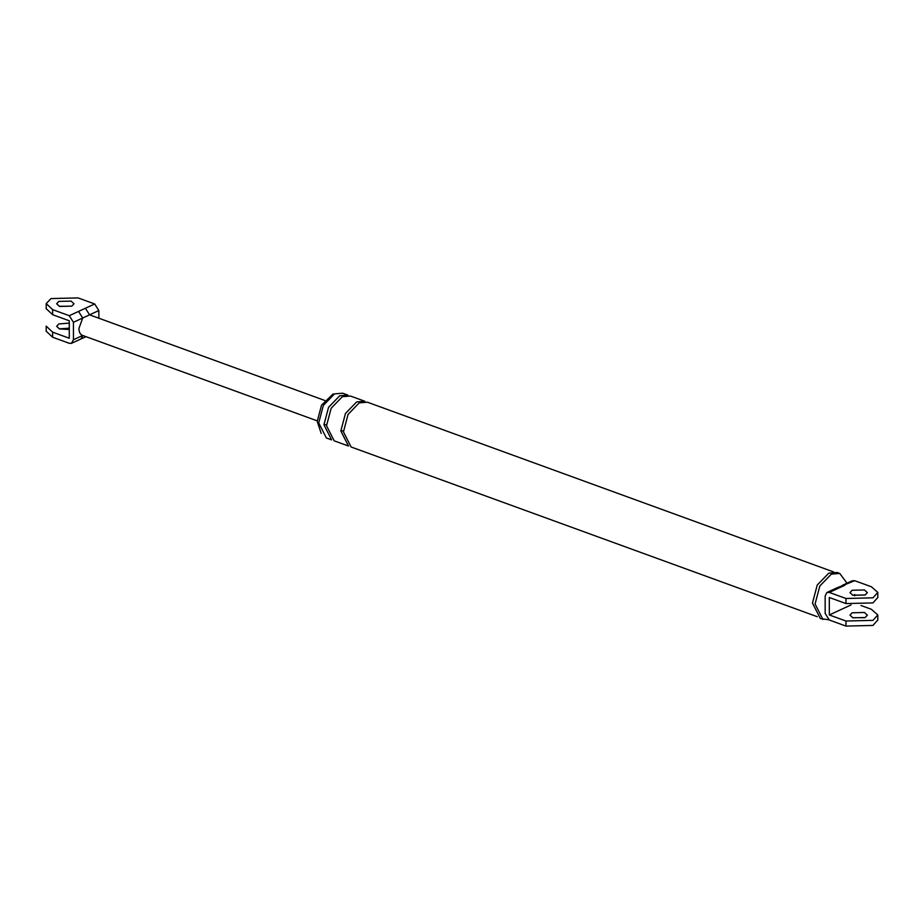 <?xml version="1.0" encoding="UTF-8"?>
<svg xmlns="http://www.w3.org/2000/svg" width="924" height="924" viewBox="0 0 924 924"><rect width="100%" height="100%" fill="white"/><g stroke="black" fill="none" stroke-linecap="round" stroke-linejoin="round"><path stroke-width="1.39" d="M73.435 339.743L82.71 335.458C80.296 334.615 79.037 332.293 78.921 328.482L82.71 318.006L73.435 322.291L73.435 339.743L71.46 343.347L69.277 343.301L52.633 337.237L46.2 331.196M59.228 328.84L69.277 328.193M86.024 336.683L80.885 338.993L82.698 335.943M94.687 303.973L78.032 297.909L51.028 298.567L46.2 303.592L52.633 309.644L69.277 315.696L94.687 303.973L98.845 310.556L98.845 318.202M59.563 306.445L56.641 303.777L58.824 301.409L71.102 301.108L74.024 303.777L71.829 306.144L59.563 306.445M78.552 311.423L82.71 318.006L89.57 314.841L85.412 308.246M46.2 326.126L52.633 332.166L69.277 338.23L69.277 320.778L52.633 314.714L46.2 308.674M69.277 323.123L58.824 323.931L56.641 326.299L59.563 328.967L69.277 329.475M98.845 310.556L89.57 314.841L324.671 400.427M73.435 322.291L69.277 315.696M59.228 306.306L71.102 306.179M852.298 580.769L854.723 580.699L836.913 587.86L839.246 587.837L829.313 592.434L826.888 592.503L825.155 595.992L825.155 613.444L829.313 620.027L845.968 626.091L845.968 621.02L829.313 614.957L851.085 604.908M877.788 620.004L872.972 625.433L845.968 626.091M852.563 617.694L864.772 617.694M860.949 605.486L871.367 609.286L877.788 614.934L872.972 620.362L845.968 621.02M864.437 612.485L867.359 615.153L865.176 617.521L852.898 617.821L849.976 615.153L852.171 612.785L864.437 612.485M829.313 614.957L829.313 597.505L845.968 603.568L872.972 602.91L877.788 597.481M854.723 580.699L871.367 586.763L877.788 592.399L872.972 597.828L845.968 598.486L829.313 592.434M864.437 595.033L852.563 595.16M854.723 595.807L854.723 594.525M321.217 433.448L317.221 421.448L321.529 405.151L333.171 393.924M323.931 424.797L331.601 439.882L326.391 437.988L318.722 422.903L323.354 405.393L334.546 393.867L342.7 393.208L347.898 395.102L339.743 395.761L328.563 407.288L323.931 424.797C326.276 424.428 327.142 424.74 326.53 425.745L331.162 408.235L342.354 396.708L350.496 396.049L364.807 401.259L356.652 401.917L345.472 413.444L340.829 430.954C343.185 430.584 344.051 430.896 343.439 431.901L348.071 414.391L359.251 402.852L367.406 402.206L833.61 571.944M828.736 619.773L820.362 618.583L812.473 603.049L817.243 585.031L828.759 573.169L837.144 572.487L839.743 573.434L847.031 583.194M852.898 595.287L849.976 592.619L852.171 590.251L864.437 589.962L867.359 592.619L865.176 594.987L852.898 595.287M340.829 430.954L348.498 446.038L334.199 440.829L326.53 425.745M817.301 616.724L351.108 446.985L343.439 431.901M822.961 619.53L815.072 603.996L819.842 585.978L831.357 574.116L839.743 573.434M52.633 309.644L52.633 314.714M52.633 332.166L52.633 337.237M844.79 585.285L839.246 587.837M845.968 598.486L845.968 603.568M46.2 303.777L46.2 308.847M71.61 343.278L80.885 338.993M46.2 326.299L46.2 331.381M82.421 335.366L317.232 420.859M826.98 592.457L836.913 587.86M852.39 580.722L842.457 585.308M877.8 615.153L877.8 620.223M877.8 597.701L877.8 592.619"/></g></svg>
